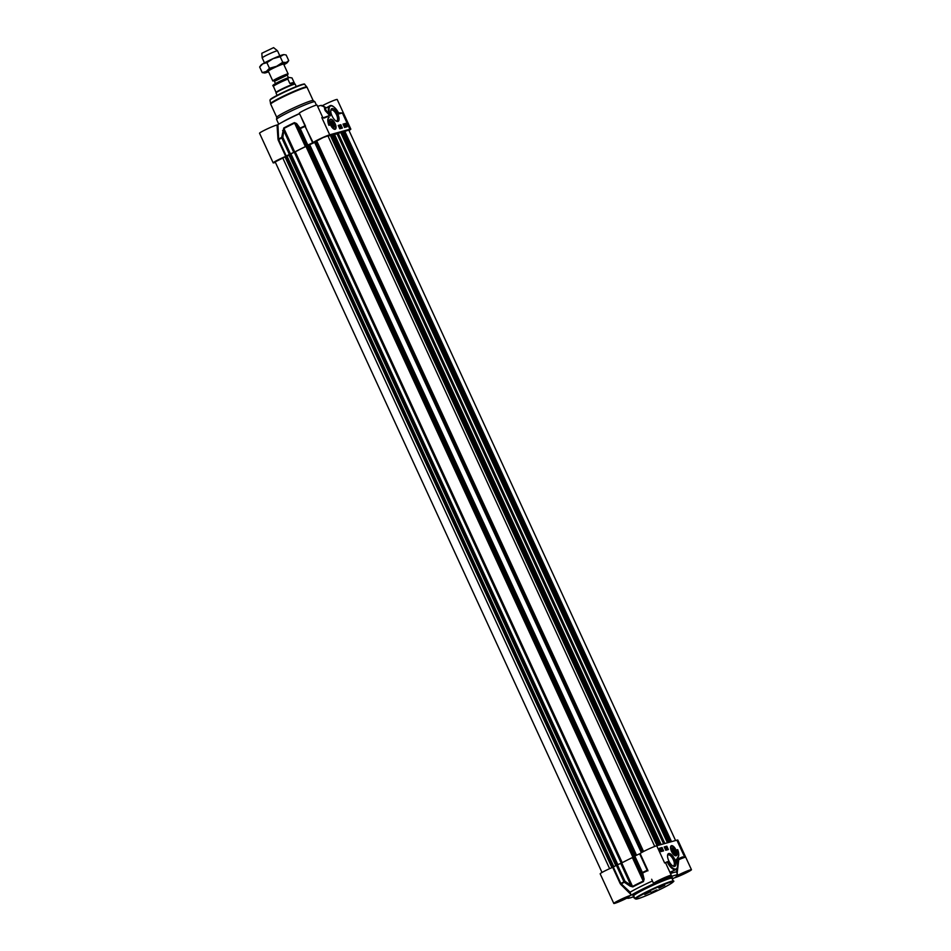 <?xml version="1.0" encoding="UTF-8"?>
<svg xmlns="http://www.w3.org/2000/svg" width="951" height="951" viewBox="0 0 951 951"><rect width="100%" height="100%" fill="white"/><g stroke="black" fill="none" stroke-linecap="round" stroke-linejoin="round"><path stroke-width="1.43" d="M283.517 64.062A8.44 0.63 155.3 0 0 282.792 64.192A8.44 0.63 155.3 0 0 274.53 67.592A8.44 0.63 155.3 0 0 268.325 71.052M283.921 64.739A12.66 0.951 155.3 0 0 285.597 63.8A12.66 0.951 155.3 0 0 287.404 62.493A12.66 0.951 155.3 0 0 286.215 62.469A12.66 0.951 155.3 0 0 276.586 66.297A12.66 0.951 155.3 0 0 266.316 71.456A12.66 0.951 155.3 0 0 264.604 72.989A12.66 0.951 155.3 0 0 265.698 72.787A12.66 0.951 155.3 0 0 268.586 71.8M260.99 65.12A12.66 0.951 -24.7 0 1 262.797 63.812A12.66 0.951 -24.7 0 1 273.068 58.653A12.66 0.951 -24.7 0 1 282.709 54.825A12.66 0.951 -24.7 0 1 283.79 54.623L280.176 56.68L273.068 58.653L266.898 62.671L262.797 63.812L259.647 66.998L260.99 65.12M264.604 72.989L262.214 72.597L266.316 71.456L269.478 68.27L276.586 66.297L282.744 62.279L286.215 62.469L288.747 60.614L287.404 62.493M288.747 60.614L286.18 55.015L284.48 54.682M282.744 62.279L280.176 56.68M269.478 68.27L266.898 62.671M262.214 72.597L259.647 66.998M616.355 865.327L289.223 154.585L295.262 151.839A28.482 2.14 -24.7 0 1 305.96 146.454L309.562 144.397L636.528 855.246L309.562 144.397M287.012 156.107L289.461 155.096M286.905 156.071L613.823 866.753L286.905 156.071L286.287 156.309L613.217 867.11M602.019 872.471L275.184 161.896L286.287 156.309M343.133 131.773L669.849 842.122L343.109 131.773L344.654 131.119L671.525 841.659L344.844 131.404L348.803 130.073L675.579 840.541M341.968 132.403L343.133 131.82M334.55 134.531A28.482 2.14 -24.7 0 1 337.094 133.948L341.754 131.927L668.553 842.491L341.754 131.927M331.566 135.304L334.3 134.008L661.076 844.571M328.083 136.255L331.328 134.84M314.555 142.091L641.39 852.702L314.555 142.163L322.971 137.633L327.917 135.874L654.74 846.449M309.705 144.683L314.674 142.412M287.321 74.012A8.44 0.63 -24.7 0 1 288.141 73.928A8.44 0.63 -24.7 0 1 288.105 74.023L287.368 75.058L272.901 81.025A8.44 0.63 -24.7 0 1 272.806 80.978A8.44 0.63 -24.7 0 1 278.56 77.649A8.44 0.63 -24.7 0 1 287.321 74.012M288.973 77.459L291.981 77.923L294.156 82.582C294.537 83.629 293.098 83.926 289.853 83.462L287.832 79.076L288.581 77.578C281.282 80.217 270.655 85.792 273.175 85.756L276.052 92.461M294.002 82.321L289.853 83.462M276.063 92.473A10.283 0.773 -24.7 0 1 276.052 92.437A10.283 0.773 -24.7 0 1 283.279 88.324A10.283 0.773 -24.7 0 1 293.74 83.985A10.283 0.773 -24.7 0 1 294.727 83.854A10.283 0.773 -24.7 0 1 294.751 83.878L294.156 82.582M277.098 95.362L276.016 92.996A10.544 0.796 -24.7 0 1 276.004 92.96A10.544 0.796 -24.7 0 1 283.41 88.74A10.544 0.796 -24.7 0 1 294.144 84.282A10.544 0.796 -24.7 0 1 295.155 84.152A10.544 0.796 -24.7 0 1 295.179 84.175L296.26 86.541M264.473 62.861L262.191 57.892A8.44 0.63 -24.7 0 1 262.179 57.868A8.44 0.63 -24.7 0 1 268.051 54.516A8.44 0.63 -24.7 0 1 276.693 50.926A8.44 0.63 -24.7 0 1 277.514 50.819A8.44 0.63 -24.7 0 1 277.526 50.843L279.808 55.812M262.179 57.868L261.81 53.28L273.603 47.633L277.514 50.819M278.738 124.165L276.563 119.446A21.1 1.581 -24.7 0 1 276.563 119.374A21.1 1.581 -24.7 0 1 291.363 110.934A21.1 1.581 -24.7 0 1 312.843 102.03A21.1 1.581 -24.7 0 1 314.852 101.757A21.1 1.581 -24.7 0 1 314.9 101.816L316.41 105.097M269.977 100.295L270.191 99.629C270.643 99.486 268.551 99.284 286.869 90.595C307.161 81.608 304.439 84.473 304.653 84.342A19.091 1.426 -24.7 0 0 302.81 84.568A19.091 1.426 -24.7 0 0 283.172 92.722A19.091 1.426 -24.7 0 0 269.977 100.295L270.714 104.182L276.753 117.318A20.042 1.498 -24.7 0 1 276.753 117.282A20.042 1.498 -24.7 0 1 290.816 109.258A20.042 1.498 -24.7 0 1 311.227 100.806A20.042 1.498 -24.7 0 1 313.141 100.544L314.852 101.757M307.018 145.503L306.079 146.252L296.046 124.438L299.446 129.051L307.018 145.503L307.815 145.075A34.545 2.591 -24.7 0 1 312.641 142.84L313.117 142.591A9.76 0.737 -24.7 0 1 320.642 138.525A9.76 0.737 -24.7 0 1 329.712 134.804L321.807 117.603L324.113 118.043L323.067 117.758L327.738 116.581L323.625 117.734M294.382 122.631L305.39 146.62A29.802 2.235 155.3 0 0 294.727 151.982L283.921 128.492A29.802 2.235 -24.7 0 1 294.584 123.131L296.046 124.438A1.058 0.63 143.4 0 1 296.593 123.535L294.382 122.631A29.647 2.223 155.3 0 0 283.778 127.969L281.674 137.36A34.391 2.58 155.3 0 0 278.631 139.084L277.906 124.664A25.843 1.938 -24.7 0 1 299.529 113.704M275.398 162.348A9.76 0.737 -24.7 0 1 273.163 162.859A9.76 0.737 -24.7 0 1 285.704 156.38L286.299 156.095L278.726 139.631A34.545 2.591 -24.7 0 1 281.805 137.895L282.839 137.396L283.731 130.632L293.764 152.433L290.412 153.848L282.839 137.396L281.674 137.36A1.058 0.737 61.1 0 0 281.805 137.895L289.366 154.347L290.412 153.848M335.132 129.3A5.575 2.342 63.3 0 0 334.657 122.738A5.575 2.342 63.3 0 0 329.831 119.731A5.575 2.342 63.3 0 0 330.71 125.306A5.575 2.342 63.3 0 0 334.657 129.336A5.575 2.342 63.3 0 0 335.132 129.3M330.782 110.708A6.039 2.532 -116.7 0 1 331.352 110.078A6.039 2.532 -116.7 0 1 331.554 110.007A6.039 2.532 -116.7 0 1 336.44 114.56A6.039 2.532 -116.7 0 1 336.773 120.86A6.039 2.532 -116.7 0 1 336.583 120.943A6.039 2.532 -116.7 0 1 335.929 120.955M337.878 121.466A7.097 2.972 63.3 0 0 336.904 112.48A7.097 2.972 63.3 0 0 330.865 110.043A7.097 2.972 63.3 0 0 332.268 116.379A7.097 2.972 63.3 0 0 336.511 121.276A7.097 2.972 63.3 0 0 337.878 121.466M301.479 117.96L312.641 142.84M313.117 142.591L304.807 125.924A34.391 2.58 155.3 0 0 300.029 128.123L296.593 123.535M286.299 156.095A34.545 2.591 -24.7 0 1 289.366 154.347M307.815 145.075L300.029 128.123A1.058 0.618 143.7 0 0 299.446 129.051L300.243 128.623A34.545 2.591 -24.7 0 1 305.081 126.388L305.556 126.138M305.39 146.62L306.079 146.252M282.602 130.572L283.731 130.632L283.921 128.492A1.058 0.642 62 0 1 283.778 127.969M293.764 152.433L294.727 151.982M278.132 139.916L278.631 139.084L278.132 139.916L285.704 156.38M348.981 130.465A9.76 0.737 -24.7 0 0 350.824 129.11A9.76 0.737 -24.7 0 0 349.873 129.205L329.712 134.804M324.113 118.043L327.667 116.616M343.002 124.117L345.605 123.392L347.139 126.733L344.547 127.458L343.002 124.117M338.235 125.437L340.838 124.712L342.372 128.064L339.78 128.777L338.235 125.437M328.903 125.342A9.177 3.852 -116.7 0 1 329.058 117.282A9.177 3.852 -116.7 0 1 329.129 117.258A7.905 3.317 63.3 0 0 329.557 125.152L328.903 125.342M340.125 113.145L342.396 112.967L339.376 112.907A9.76 0.737 155.3 0 0 338.734 113.157M325.337 108.057L324.493 108.628L325.194 110.637L329.712 115.499L325.04 108.64L329.759 105.834A10.544 4.434 63.3 0 0 329.331 114.405L330.009 114.239A10.021 4.208 -116.7 0 1 331.21 105.894A10.021 4.208 -116.7 0 1 339.043 113.894L342.396 112.967L349.873 129.205M317.622 106.346A25.843 1.938 -24.7 0 1 321.783 105.49L325.492 107.974M325.979 107.736L322.591 105.573L321.7 105.965M350.824 129.11L337.201 99.486A9.76 0.737 155.3 0 0 331.911 101.198A9.76 0.737 155.3 0 0 322.591 105.573M277.906 124.664L277.038 125.033L277.977 139.096M277.038 125.033A9.76 0.737 155.3 0 0 267.231 128.908A9.76 0.737 155.3 0 0 259.54 133.235L273.163 162.859M305.176 125.425L299.315 113.24A9.76 0.737 155.3 0 1 307.874 108.497A9.76 0.737 155.3 0 1 317.04 105.086L322.758 117.508A9.76 0.737 155.3 0 0 321.807 117.603L323.459 117.781M323.388 117.781A34.236 2.568 155.3 0 1 329.712 115.499L330.259 115.903M329.082 125.282A7.905 3.317 -116.7 0 1 327.905 121.633M341.908 128.195L340.41 124.926L338.271 125.52M344.226 126.459L343.442 125.068M346.675 126.863L346.14 125.687M345.451 124.201L343.049 124.201M340.006 128.076L338.877 126.816L339.733 126.519L340.006 128.076L339.127 126.685M340.517 127.969L339.852 125.924L339.899 127.279M341.04 127.803L340.006 126.4M345.225 125.354L345.32 124.569M345.641 126.221L345.57 124.771L345.902 126.091M345.653 126.447L345.546 124.284L345.546 126.352M344.88 125.568L344.797 124.474M345.962 125.199L345.379 126.305M344.036 124.688L345.356 126.424L344.298 124.557M345.356 126.424L344.619 126.566M344.88 125.853L344.048 125.449M344.535 126.685L343.573 124.771M339.459 126.84L339.852 127.696L339.459 126.84M345.011 125.496L345.094 124.331M345.249 125.401L345.142 124.581M344.25 126.828L343.62 124.747L344.345 125.639M343.775 125.794L343.335 124.878M344.238 125.675L343.703 124.938L343.977 125.805M343.893 125.77L343.68 124.95M331.4 124.415A3.186 1.343 63.3 0 0 333.516 127.054A3.186 1.343 63.3 0 0 334.003 123.654A3.186 1.343 63.3 0 0 330.984 122.001A3.186 1.343 63.3 0 0 331.4 124.415M330.948 122.168A2.912 1.224 -116.7 0 1 331.923 121.799A2.912 1.224 -116.7 0 1 332.077 121.883M334.276 126.257A2.912 1.224 -116.7 0 1 334.241 126.424A2.912 1.224 -116.7 0 1 333.789 127.006A2.912 1.224 -116.7 0 1 333.373 126.982M333.908 126.638A2.639 1.106 -116.7 0 1 331.519 124.07A2.639 1.106 -116.7 0 1 332.208 121.93A2.639 1.106 -116.7 0 1 333.789 123.761A2.639 1.106 -116.7 0 1 334.312 126.114A2.639 1.106 -116.7 0 1 333.908 126.638M333.837 124.902L333.563 125.912L332.529 125.259L332.042 122.596L333.837 124.902L332.791 125.425M333.076 123.25L331.887 123.844M675.258 852.738A2.912 1.224 -116.7 0 1 675.234 852.904A2.912 1.224 -116.7 0 1 674.782 853.487A2.912 1.224 -116.7 0 1 674.354 853.463M671.941 848.649A2.912 1.224 -116.7 0 1 672.916 848.28A2.912 1.224 -116.7 0 1 673.058 848.363M674.889 853.118A2.639 1.106 -116.7 0 1 672.512 850.551A2.639 1.106 -116.7 0 1 673.201 848.411A2.639 1.106 -116.7 0 1 674.782 850.23A2.639 1.106 -116.7 0 1 675.293 852.595A2.639 1.106 -116.7 0 1 674.889 853.118M674.818 851.383L674.556 852.393L673.522 851.739L673.035 849.077L674.818 851.383L673.783 851.906M674.057 849.718L672.868 850.325M675.115 853.618A3.186 1.343 63.3 0 0 674.675 849.576A3.186 1.343 63.3 0 0 671.965 848.482A3.186 1.343 63.3 0 0 672.595 851.335A3.186 1.343 63.3 0 0 674.509 853.534A3.186 1.343 63.3 0 0 675.115 853.618M662.645 878.665L661.765 879.069M682.794 873.066L681.915 873.47M622.869 898.659L621.99 899.064M644.778 894.511L650.662 891.669L644.778 894.511M658.877 888.139L664.749 885.298L658.877 888.139M651.162 892.739L657.046 889.898L651.162 892.739M290.495 153.919L617.461 864.804L616.379 865.315A34.545 2.591 155.3 0 0 613.3 867.05L612.706 867.336A9.76 0.737 155.3 0 0 600.176 873.826L613.799 903.45A9.76 0.737 -24.7 0 1 620.932 899.373A9.76 0.737 -24.7 0 1 630.977 895.295L630.133 892.204A27.745 2.08 -24.7 0 1 652.434 880.971M617.413 864.816L620.777 863.401L630.798 885.203L624.985 881.268L623.951 881.767A1.058 0.737 61.1 0 0 624.272 882.231L624.985 881.268L617.413 864.816M612.706 867.336L620.278 883.788L621.241 883.955A34.391 2.58 -24.7 0 1 624.272 882.231L630.121 886.142L632.855 886.903A29.647 2.223 -24.7 0 1 643.458 881.577L644.112 879.116L643.114 879.021L633.081 857.208L634.02 856.471L641.592 872.923L642.638 872.994L641.592 872.923L643.197 881.078A29.802 2.235 155.3 0 0 632.534 886.439L621.728 862.949L620.777 863.401M621.728 862.949A29.802 2.235 -24.7 0 1 632.391 857.588L643.458 881.577M633.081 857.208L632.391 857.588M676.981 868.655L676.541 872.162L677.837 874.979A27.745 2.08 155.3 0 1 677.73 875.324A9.76 0.737 -24.7 0 1 686.67 871.199A9.76 0.737 -24.7 0 1 691.46 869.701L677.837 840.078A9.76 0.737 155.3 0 0 676.874 840.173L656.725 845.772A9.76 0.737 155.3 0 0 647.643 849.481A9.76 0.737 155.3 0 0 640.13 853.558L639.654 853.808A34.545 2.591 155.3 0 0 634.816 856.043L634.02 856.471M660.802 879.52L662.716 879.865A27.745 2.08 155.3 0 0 658.163 881.815L659.281 880.269M628.706 896.139L629.514 896.222A27.745 2.08 155.3 0 0 628.029 897.316L628.183 896.484L616.783 901.75M662.051 849.564L662.574 850.301L662.051 849.564M662.324 850.432L661.599 848.863M662.134 849.6L662.574 850.301M661.765 848.542L662.669 850.491L661.765 848.542L661.825 849.647M662.502 849.433L662.122 850.479L661.718 848.565M662.407 850.622L662.241 849.564L662.669 850.491M661.682 849.73L661.516 848.672L661.682 849.73M661.563 850.17L660.933 848.815L661.563 850.17M661.896 850.491L661.23 849.718M661.991 850.681L661.207 850.349M660.767 849.374L661.088 850.681L660.767 849.374M660.755 849.16L661.088 850.681M660.648 849.255L660.719 850.467L660.125 849.267M660.434 849.992L660.327 849.172M661.147 849.802L660.767 851.026M660.897 849.932L660.933 851.026L660.897 849.932M660.838 850.776L660.636 848.791M660.279 850.051L660.279 848.922M660.03 849.053L660.065 850.158L659.982 849.065M666.08 849.362L665.248 848.244M664.951 848.114L665.236 847.436M665.771 847.258L666.021 848.97M666.829 848.399L666.437 847.543L666.829 848.399M666.924 848.613L666.282 847.151L667.245 849.041L666.556 848.72M666.128 848.078L666.282 847.151M663.12 851.002L662.776 850.242M662.062 848.684L661.623 847.745L659.495 848.34M667.887 849.683L666.389 846.414L664.262 847.008M663.584 850.872L660.993 851.597L659.447 848.244L662.051 847.531L663.584 850.872M668.363 849.552L665.759 850.265L664.214 846.925L666.817 846.2L668.363 849.552M677.694 849.647A9.177 3.852 -116.7 0 1 677.54 857.695A9.177 3.852 -116.7 0 1 677.469 857.731A7.905 3.317 63.3 0 0 677.041 849.825L677.694 849.647L677.076 849.921M678.265 853.57A9.177 3.852 63.3 0 0 677.267 849.861M676.874 840.173L684.791 857.374L682.485 856.934L682.283 857.636L684.779 857.374A9.76 0.737 -24.7 0 0 678.752 859.716L678.027 859.966L677.516 864.209L677.825 861.665M682.485 856.934L678.075 858.801L682.283 857.636A10.283 0.773 155.3 0 0 678.634 859.145L678.027 859.966A34.236 2.568 -24.7 0 1 678.027 859.966A34.236 2.568 -24.7 0 0 676.363 859.763L678.075 858.801A35.139 2.639 155.3 0 1 678.634 859.145M678.289 858.111L676.316 859.799M676.327 859.074L676.339 859.954M676.625 860.857L676.577 860.75A10.021 4.208 -116.7 0 1 675.507 869.083A10.021 4.208 -116.7 0 1 667.78 861.558L664.63 862.973A9.76 0.737 -24.7 0 1 665.593 862.878L671.299 875.3A9.76 0.737 -24.7 0 1 665.545 878.712A27.745 2.08 155.3 0 1 677.837 874.979M666.413 864.685L665.652 862.581L667.78 861.558M667.138 861.832A10.544 4.434 63.3 0 0 675.983 869.583L669.908 872.281M670.075 872.626L672.559 871.306M677.088 873.91L678.752 859.716M691.46 869.701A9.76 0.737 -24.7 0 1 684.328 873.779A9.76 0.737 -24.7 0 1 674.283 877.856A27.745 2.08 155.3 0 1 672.357 878.986M634.59 897.839A9.76 0.737 -24.7 0 1 633.96 897.851A9.76 0.737 -24.7 0 1 634.376 897.387M630.133 892.204L620.872 883.515L613.3 867.05M630.977 895.295A27.745 2.08 155.3 0 1 655.013 883.206A9.76 0.737 -24.7 0 1 653.575 883.455L651.649 879.259M648 870.795L647.405 870.795A34.391 2.58 -24.7 0 0 642.638 872.994L644.112 879.116M630.121 886.142L630.798 885.203L632.534 886.439A1.058 0.642 62 0 0 632.855 886.903M667.531 855.615A6.039 2.532 -116.7 0 1 668.101 854.985A6.039 2.532 -116.7 0 1 668.303 854.901A6.039 2.532 -116.7 0 1 673.189 859.454A6.039 2.532 -116.7 0 1 673.534 865.767A6.039 2.532 -116.7 0 1 673.332 865.838A6.039 2.532 -116.7 0 1 672.678 865.85M668.719 853.523A7.097 2.972 63.3 0 0 667.614 854.949A7.097 2.972 63.3 0 0 669.017 861.285A7.097 2.972 63.3 0 0 673.26 866.183A7.097 2.972 63.3 0 0 675.115 860.417A7.097 2.972 63.3 0 0 668.719 853.523M671.465 845.677A5.575 2.342 63.3 0 0 670.812 846.212A5.575 2.342 63.3 0 0 671.703 851.787A5.575 2.342 63.3 0 0 675.65 855.817A5.575 2.342 63.3 0 0 676.292 850.574A5.575 2.342 63.3 0 0 671.465 845.677M664.369 885.369L658.853 887.901M662.134 886.558L660.529 887.188L662.074 886.415M650.27 891.729L644.754 894.273M648.035 892.93L646.43 893.56L647.976 892.775M656.677 889.958L651.114 892.513M654.419 891.146L652.814 891.788L654.359 891.004M613.799 903.45A9.76 0.737 -24.7 0 0 618.578 901.952A9.76 0.737 -24.7 0 0 627.529 897.827A27.745 2.08 155.3 0 0 627.422 898.172A27.745 2.08 155.3 0 0 634.032 896.615M653.575 883.455A9.76 0.737 -24.7 0 1 662.134 878.712A9.76 0.737 -24.7 0 1 671.299 875.3M675.745 876.929A27.745 2.08 155.3 0 0 677.231 875.835L675.745 876.929M670.479 873.529A27.745 2.08 -24.7 0 1 676.541 872.174M620.813 884.466L630.323 893.881M305.96 146.454L632.926 857.315M306.662 146.074L633.568 856.827M295.262 151.839L622.216 862.688M294.299 152.291L621.265 863.175M290.875 153.741L617.853 864.637M289.484 154.419L616.438 865.279M289.33 155.168L616.046 865.493M289.068 155.298L615.784 865.636M286.013 156.439L612.943 867.241M285.585 156.689L612.492 867.431M285.05 156.951L611.945 867.669M282.732 157.937L609.627 868.679M344.654 131.119L671.477 841.671M344.155 131.262L670.978 841.813M343.893 131.369L670.705 841.897M343.216 131.713L669.956 842.099M341.231 132.07L668.042 842.634M340.66 132.308L667.447 842.8M338.294 133.461L664.88 843.501M337.094 133.948L663.608 843.858M333.753 134.15L660.576 844.702M333.492 134.257L660.303 844.785M332.814 134.602L659.554 844.987M332.731 134.662L659.447 845.011L332.707 134.673M331.328 134.828L658.14 845.38L331.352 134.816M330.829 134.959L657.64 845.522M330.259 135.197L657.046 845.689M316.695 140.855L643.554 851.502M315.934 141.414L642.733 851.941M315.482 141.651L642.282 852.191M314.745 141.984L641.58 852.583M314.555 142.163L641.366 852.714M308.873 144.671L635.839 855.555M307.862 145.182L634.828 856.031M634.567 856.162L307.625 145.313M287.357 75.379L288.403 77.649L275.457 83.593L274.423 81.334L287.368 75.058M288.331 77.685A9.023 0.678 155.3 0 0 277.93 82.273A9.023 0.678 155.3 0 0 274.435 84.77M273.294 86.386A10.283 0.773 -24.7 0 1 278.405 83.331A10.283 0.773 -24.7 0 1 287.832 79.076M270.714 104.182A20.042 1.498 -24.7 0 1 284.385 96.289A20.042 1.498 -24.7 0 1 305.164 87.647A20.042 1.498 -24.7 0 1 307.125 87.444L313.164 100.568M270.536 103.635A19.971 1.498 -24.7 0 1 284.349 95.706A19.971 1.498 -24.7 0 1 304.879 87.171A19.971 1.498 -24.7 0 1 306.816 86.945L307.125 87.444M270.322 99.807A18.58 1.391 -24.7 0 1 282.625 92.592A18.58 1.391 -24.7 0 1 302.228 84.425M330.342 115.44L330.009 114.239M329.581 115.404L330.318 115.261M299.458 113.549A21.1 1.581 155.3 0 0 282.245 122.18M330.627 124.51A4.957 2.08 63.3 0 0 334.728 128.777A4.957 2.08 63.3 0 0 334.978 123.999A4.957 2.08 63.3 0 0 330.889 119.731A4.957 2.08 63.3 0 0 330.627 124.51M331.53 119.826A5.278 2.211 63.3 0 0 330.175 119.671A5.278 2.211 63.3 0 0 329.593 120.444M333.944 129.11A5.278 2.211 63.3 0 0 334.918 129.098A5.278 2.211 63.3 0 0 335.596 127.909M674.937 855.579A5.278 2.211 63.3 0 0 675.733 855.638A5.278 2.211 63.3 0 0 675.899 855.579A5.278 2.211 63.3 0 0 676.589 854.39M672.512 846.307A5.278 2.211 63.3 0 0 671.335 846.081A5.278 2.211 63.3 0 0 671.168 846.152A5.278 2.211 63.3 0 0 670.574 846.925M675.852 855.222A4.957 2.08 63.3 0 0 675.828 850.17A4.957 2.08 63.3 0 0 671.727 846.235A4.957 2.08 63.3 0 0 671.751 851.3A4.957 2.08 63.3 0 0 675.852 855.222M671.061 882.017A20.565 1.545 -24.7 0 1 662.835 888.044A20.565 1.545 -24.7 0 1 637.705 898.778A20.565 1.545 -24.7 0 1 645.931 892.739A20.565 1.545 -24.7 0 1 671.061 882.017M673.332 881.101A21.1 1.581 155.3 0 0 671.275 881.315A21.1 1.581 155.3 0 0 649.39 890.421A21.1 1.581 155.3 0 0 635.006 898.731L637.634 898.814C643.233 897.375 661.92 888.971 669.456 884.525C673.427 881.969 674.723 880.828 673.332 881.101L671.846 878.142M635.006 898.731L633.687 895.866A21.1 1.581 -24.7 0 1 648.071 887.545A21.1 1.581 -24.7 0 1 669.956 878.451A21.1 1.581 -24.7 0 1 672.012 878.237M659.471 880.674L656.547 881.755M668.077 876.453L661.028 880.008M629.514 896.222L628.029 897.316M662.716 879.865L658.163 881.815M671.977 878.046A21.623 1.617 155.3 0 0 670.158 877.761A21.623 1.617 155.3 0 0 645.503 888.175A21.623 1.617 155.3 0 0 633.699 895.699M676.244 859.538L676.648 860.786C678.099 865.648 677.873 868.584 675.983 869.583M676.28 859.716L676.577 860.75M620.278 883.788L620.872 883.515A34.545 2.591 155.3 0 1 623.951 881.767L616.379 865.315M647.702 870.01L640.13 853.558M639.654 853.808L647.215 870.26A34.545 2.591 155.3 0 0 642.389 872.495L634.816 856.043M656.725 845.772L664.63 862.973M688.227 870.854L676.922 876.085M616.177 865.422L289.223 154.585M613.859 866.73L286.988 156.047M661.123 844.547L334.3 134.008M288.141 73.928L283.327 63.455M272.806 80.978L267.992 70.517M276.753 117.282L276.563 119.374M304.653 84.342L306.816 86.945M338.996 113.692C334.978 107.118 331.899 104.503 329.759 105.834M334.74 129.181L334.918 129.098C336 129.455 336.036 127.767 335.014 123.999C332.208 119.85 330.591 118.411 330.175 119.671L330.009 119.755M675.733 855.662L676.327 851.359C673.344 846.461 671.703 844.702 671.382 846.069L670.99 846.235M616.07 901.821L628.813 895.961M655.845 881.827L668.589 875.966M678.039 859.894L677.516 864.209M633.473 896.817L633.96 897.851M677.207 875.859C680.631 873.66 691.139 869.654 689.095 870.629L688.75 870.367M676.553 872.21L676.981 868.643"/></g></svg>
